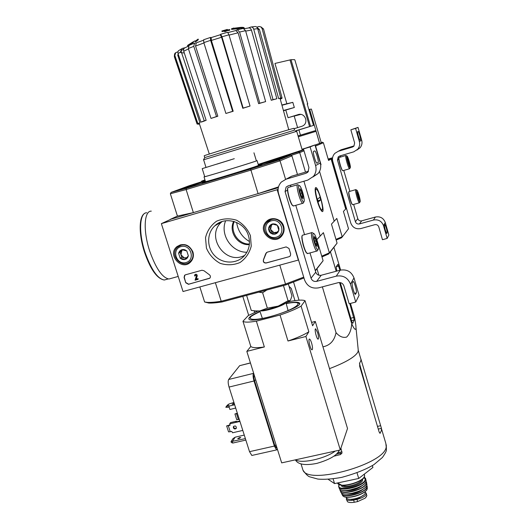 <?xml version="1.0" encoding="UTF-8"?>
<svg xmlns="http://www.w3.org/2000/svg" width="529" height="529" viewBox="0 0 529 529"><rect width="100%" height="100%" fill="white"/><g stroke="black" fill="none" stroke-linecap="round" stroke-linejoin="round"><path stroke-width="0.79" d="M332.596 157.721L328.145 159.044M346.475 208.796L331.895 158.773L328.37 159.818L331.114 159.004L345.701 209.015L346.574 208.697M331.895 158.773L332.503 158.429M387.162 238.427L383.492 225.638C381.667 221.062 378.308 219.198 373.428 220.044L359.396 223.939C357.459 224.276 356.123 223.536 355.395 221.711L337.469 160.089L338.229 156.901L339.671 156.009L353.769 151.823L357.716 149.238C359.535 146.95 360.084 144.377 359.363 141.541L355.587 128.388L350.853 129.823L354.635 142.956L353.908 146.11L352.4 147.069L338.296 151.274L334.857 153.337C332.708 155.678 332.02 158.383 332.801 161.464L350.747 223.007C352.572 227.556 355.905 229.414 360.738 228.574L374.763 224.699C376.714 224.362 378.056 225.109 378.79 226.934L382.46 239.71L387.162 238.427L388.855 235.008L385.271 222.497C383.479 218.014 380.199 216.196 375.425 217.029L361.697 220.851C359.799 221.182 358.497 220.454 357.783 218.669L353.643 204.425M384.841 224.633L384.464 225.314C384.689 228.263 385.436 230.994 386.706 233.501L387.168 232.74C386.937 229.784 386.19 227.067 384.933 224.594L384.933 224.594M348.968 194.798L350.972 201.985M339.049 160.756L341.106 167.977M349.848 191.339L343.777 170.437M340.689 155.711L340.167 157.173M356.896 150.077L360.09 147.783C361.869 145.541 362.411 143.028 361.704 140.251L358.021 127.396L350.853 129.823M358.14 131.476L357.624 131.708C357.002 131.741 359.35 140.119 359.978 140.086L360.527 139.808C361.128 139.722 358.801 131.45 358.179 131.476L358.14 131.476M355.587 128.388L358.021 127.396M354.08 145.905L341.093 149.78L338.309 151.268L341.093 149.78M347.593 160.069L348.393 159.831L349.583 165.471L347.646 160.32L347.5 158.277L348.393 159.831L349.583 165.471M346.845 156.029L347.11 156.134C348.28 157.159 350.991 167.098 350.264 167.68C349.557 169.035 345.834 156.326 346.845 156.029M349.762 168.606L349.57 168.738C348.439 168.811 344.763 155.711 345.847 155.473L345.946 155.46M346.707 156.498L347.474 158.283M349.517 165.491L349.801 167.415M342.951 170.675L342.594 170.563C341.225 169.392 338.183 158.257 339.036 157.536L345.821 155.5M342.356 170.431L342.356 170.431C341.02 169.287 338.071 158.488 338.897 157.787L338.996 157.609M348.591 163.666L349.431 163.421M357.459 194.07L358.232 193.852L359.436 199.545L357.551 194.56L357.366 192.43L358.232 193.852L359.436 199.545M356.731 190.195L357.022 190.295C358.186 191.339 360.824 201.225 360.084 201.761C359.383 203.037 355.819 190.738 356.731 190.195M359.588 202.66L359.389 202.799C358.285 202.832 354.761 190.142 355.739 189.647L355.865 189.607M352.797 204.663L352.426 204.551C351.064 203.341 348.108 192.272 348.975 191.604L355.733 189.647M352.426 204.551L352.188 204.412C350.866 203.242 347.996 192.496 348.836 191.855L348.928 191.69M358.411 197.648L359.257 197.403M183.027 291.519L161.365 223.648L277.17 189.726L298.336 260.07L183.027 291.519M285.581 179.344L280.039 160.816L291.929 155.863L290.626 155.189L278.75 160.049L280.039 160.816L250.931 170.113L258.079 193.627L278.3 187.696L171.198 219.118L161.365 223.648M278.089 189.21L277.17 189.726M185.772 282.764L184.092 277.487L184.581 275.325L185.461 274.809L201.946 270.246L203.989 270.742L209.332 274.723C210.555 275.728 210.74 276.852 209.901 278.102L188.483 284.311L185.772 282.764L184.277 277.361L184.958 275.027M289.138 256.697L266.094 263.019C263.892 263.052 263.006 261.994 263.422 259.832L265.737 253.649L267.231 252.154L286.182 246.904L288.999 248.485L290.639 253.933L290.368 255.818L289.138 256.697L266.232 262.9C264.031 262.933 263.138 261.868 263.554 259.713L263.422 259.832M250.422 235.65L251.242 246.13C249.463 253.047 245.721 258.516 240.007 262.529C233.547 265.194 226.921 265.459 220.11 263.33C213.842 259.818 209.279 254.74 206.422 248.088L205.517 237.719C207.196 230.816 210.873 225.314 216.533 221.208C222.987 218.437 229.672 218.107 236.575 220.216C242.943 223.754 247.559 228.898 250.422 235.65M192.913 251.91C193.964 255.705 193.25 259.005 190.771 261.815C181.903 271.721 166.549 254.535 177.103 246.507C183.927 242.751 189.197 244.557 192.913 251.91M283.663 226.253C284.556 229.46 284.106 232.429 282.321 235.147C274.551 247.089 256.155 231.603 266.292 221.658C271.278 216.03 281.719 218.768 283.663 226.253M281.957 235.63L279.424 236.959M267.648 221.486L269.598 219.39M190.903 261.67L189.137 262.265M179.179 246.051L180.521 244.762M248.524 235.947C250.508 243.201 249.252 249.668 244.742 255.328C237.495 264.031 223.231 264.302 214.999 256.01C206.634 247.87 206.528 233.362 214.886 225.764C225.01 215.64 244.649 221.512 248.524 235.947M244.762 255.309C225.499 265.961 204.915 236.04 221.81 221.823L222.12 221.552M266.477 252.531L263.554 259.713M290.15 256.089L289.257 256.585M209.709 278.287L188.661 284.179L185.957 282.631M198.124 279.365L195.075 280.205L196.424 275.788L195.307 275.166L195.168 275.807L194.553 275.979L194.837 274.69C196.14 274.042 196.881 274.472 197.053 275.979L196.054 279.246L197.919 278.73L198.124 279.365L197.919 278.73M195.095 274.485C196.391 273.949 197.099 274.406 197.231 275.854L196.233 279.114L198.097 278.604M195.307 275.166L195.168 275.807M188.37 255.877L185.044 259.488L180.171 258.185L178.61 253.279L181.923 249.655L186.81 250.951L188.37 255.877L187.445 257.881L186.056 259.071L184.323 259.633L182.108 259.382L180.171 258.185L178.61 253.279L178.815 252.558L179.767 250.991L181.235 249.913L183.021 249.483L184.866 249.754L186.81 250.951L188.37 255.877M180.951 246.587C190.704 243.717 195.809 259.911 186.016 262.549C176.316 265.366 171.184 249.298 180.951 246.587M180.931 245.337C189.6 242.375 197.178 255.315 190.301 261.319C182.095 269.883 168.467 254.628 177.638 247.129L180.931 245.337M191.776 260.559L190.255 261.366M180.501 245.469L181.916 244.497M186.724 257.749L184.171 257.868L180.971 254.78L181.745 257.22L186.122 258.39M180.971 254.78L181.844 250.541L180.197 252.34L180.971 254.78M182.558 249.761L181.844 250.541L182.756 249.794M180.197 252.34L178.61 253.279M181.745 257.22L180.171 258.185M278.843 230.36L275.305 234.102L270.24 232.786L268.706 227.741L272.237 223.992L277.315 225.301L278.843 230.36L278.069 232.125L276.7 233.461L274.928 234.188L272.614 234.122L270.537 233.051L269.274 231.537L268.593 229.295L268.805 227.364L269.711 225.665L271.172 224.428L272.997 223.833L275.305 224.071L277.017 225.037L278.28 226.551L278.922 228.409L278.843 230.36M271.284 220.831C281.521 217.822 286.533 234.473 276.257 237.243C266.074 240.199 261.035 223.681 271.284 220.831M271.172 219.581C279.563 216.725 287.359 228.151 281.633 234.889C274.326 245.132 258.185 231.543 266.755 222.378L271.172 219.581M283.094 233.818L281.064 235.564M269.426 220.276L271.648 218.775M277.196 232.138L273.857 232.595L270.577 229.434L271.337 231.94L276.178 233.196M270.577 229.434L271.569 225.056L269.816 226.921L270.577 229.434M272.534 224.038L271.569 225.056L272.891 224.104M269.816 226.921L268.706 227.741M271.337 231.94L270.24 232.786M355.746 302.052L350.476 284.133C347.857 277.699 343.129 275.04 336.279 276.145L316.659 281.362C313.955 281.798 312.084 280.74 311.032 278.188L285.071 191.584L286.096 187.101L288.1 185.864L307.845 180.072L313.366 176.455C315.906 173.228 316.646 169.604 315.595 165.577L310.106 146.93L303.454 148.94L308.949 167.548L307.971 172.004L305.855 173.347L286.103 179.179L281.309 182.062C278.333 185.335 277.414 189.144 278.552 193.488L304.552 279.914C307.164 286.288 311.852 288.927 318.603 287.849L338.21 282.671C340.947 282.235 342.838 283.299 343.883 285.865L349.16 303.752L355.746 302.052L359.092 295.275L353.994 277.897C351.461 271.661 346.879 269.082 340.24 270.167L321.209 275.252C318.584 275.675 316.765 274.65 315.753 272.177L310.001 252.928M353.015 281.58L352.261 282.929C351.441 283.934 354.146 294.104 355.323 294.415L356.334 292.887C357.121 291.796 354.443 281.792 353.286 281.488L353.015 281.58M302.945 244.14L303.382 245.727M288.014 192.51L288.999 197.701M304.545 234.658L295.777 205.325M290.877 185.051L290.474 186.803M312.857 177.023L318.114 173.545C320.574 170.417 321.301 166.906 320.283 163.005L314.98 144.939L302.039 149.383M314.636 150.93L313.604 151.387C312.408 151.565 315.654 163.091 316.931 163.223L318.088 162.667C319.232 162.39 316.031 151.056 314.768 150.924L314.636 150.93M310.106 146.93L314.98 144.939M308.533 171.217L291.677 176.197L287.822 178.26M299.923 188.608L301.418 190.652L302.912 195.684L302.257 197.383L302.932 198.719L301.444 196.709L299.93 191.63L299.923 188.608L301.418 190.652L301.497 193.363L302.912 195.684L302.932 198.719M298.984 185.448L299.798 185.844C301.973 188.093 305.226 200.498 303.97 201.761C302.528 204.386 296.974 186.241 298.984 185.448M303.329 202.957L302.773 203.315C300.498 203.123 295.532 185.295 297.582 184.667L297.88 184.634M293.793 205.9L292.669 205.49C290.137 202.885 286.553 189.164 287.988 187.61L288.173 187.425M293 205.821L292.345 205.305C289.892 202.779 286.414 189.468 287.809 187.954L287.908 187.769M301.226 196.173L302.912 195.684M299.844 191.114L301.418 190.652M314.147 236.523L315.582 238.288L317.056 243.254L316.435 245.033L317.136 246.461L315.727 244.702L314.233 239.69L314.166 236.496L315.582 238.288L315.654 240.953L317.056 243.254L317.136 246.461M313.241 233.382L314.127 233.739C316.282 236.053 319.371 248.418 318.074 249.549C316.64 251.93 311.462 234.625 313.241 233.382M317.453 250.673L316.864 251.05C314.662 250.733 310.027 233.712 311.846 232.595L312.242 232.509M307.951 253.49L306.8 253.06C304.301 250.382 300.908 236.694 302.39 235.299L302.469 235.213M307.151 253.417L306.489 252.882C304.056 250.277 300.763 236.999 302.204 235.643L302.271 235.524M315.344 243.724L317.056 243.254M314.074 238.711L315.582 238.288M307.719 103.836L294.911 60.088L294.534 59.625L290.996 59.698L274.948 63.44L286.87 103.744L281.884 105M295.4 130.881L313.505 125.399L307.197 103.856L307.759 103.955L307.289 104.173M283.484 110.766L294.329 107.493L292.815 102.362L286.87 103.744M285.805 110.131L288.054 117.722L299.599 114.429M294.124 128.712L301.933 126.266C309.531 123.66 305.121 111.764 297.688 114.753L288.054 117.722M294.329 107.493L283.412 110.488M298.052 135.88L315 130.736L316.058 131.318L319.595 143.405L315.013 145.052M304.988 148.318L302.006 149.264M308.876 109.589L309.67 109.344L319.635 143.392L321.235 142.737L311.383 109.067L309.67 109.344M311.383 109.067L321.235 142.737M300.538 114.462L294.792 115.93M299.751 114.429L294.805 115.963M315.271 270.57L323.1 260.724L316.825 239.617L323.398 232.654L329.369 252.836L337.072 243.142L331.465 224.104L334.196 221.208L319.542 171.363L334.196 221.208L336.814 218.437L342.177 236.721L335.961 239.373M317.221 144.298L315.053 145.184M321.176 142.513L322.326 142.202L321.215 142.658M341.622 237.739L348.512 228.753L341.622 237.739L336.166 240.08M331.114 159.004L328.555 160.452L323.391 142.757L315.562 146.017L321.043 164.691L320.667 164.896M348.512 228.753L343.44 211.408L345.701 209.015M320.66 164.823L321.043 164.691M323.391 142.757L322.326 142.202M300.472 135.173L298.911 129.876M292.815 102.362L281.964 105.278M295.585 130.987L313.505 125.399M320.19 236.06L303.924 181.222L320.19 236.06M244.352 28.116L243.829 27.548C242.507 27.105 239.32 27.369 234.261 28.341L239.227 27.964L239.399 28.533L231.623 29.393L231.451 28.824L237.481 28.235L237.653 28.811M244.008 28.116L239.28 28.123M240.397 27.415L233.805 28.249M233.739 28.03L231.451 28.824M237.481 28.235L239.227 27.964M188.337 44.905L193.224 41.804L193.396 42.373L188.516 45.474L188.337 44.905L187.517 45.501L187.689 46.069M193.224 41.804L194.936 40.898L195.108 41.467M198.15 39.08L195.254 41.189L195.432 41.758L196.788 41.037L198.322 39.649L198.15 39.08L196.616 40.462L196.788 41.037M195.254 41.189L196.616 40.462M227.239 29.445L221.882 31.006L224.904 30.424L224.389 31.032L225.916 30.775L226.425 30.166L229.487 29.723L226.69 29.902L227.239 29.445L227.344 29.796M221.882 31.006L222.061 31.581L224.415 31.118M224.389 31.032L224.561 31.608L226.088 31.35L226.597 30.742L229.665 30.298L229.751 29.452M225.916 30.775L226.088 31.35M226.425 30.166L226.597 30.742M229.487 29.723L229.665 30.298M256.823 27.164L259.031 26.47M175.714 52.688L177.949 51.749M182.551 48.331L185.097 47.729M203.936 42.961L195.545 46.056L217.822 116.228L216.493 116.552L193.786 46.327L194.533 43.12L196.325 42.875M220.276 34.775L221.565 37.255L211.375 40.435L233.19 111.255L232.654 111.321L210.628 40.33L210.43 37.453L211.19 37.592M211.375 40.435L211.177 37.592L220.295 34.749L220.679 34.253L221.962 36.799L243.155 108.088L242.804 108.3L221.565 37.255M235.815 30.55L237.309 29.776L239.591 32.044L259.812 103.208L258.628 103.658L238.11 32.785L229.044 35.119M248.405 27.977L250.739 27.058C252.135 26.827 253.127 27.528 253.715 29.168L273.037 99.657L271.238 100.272L251.427 30.06L245.681 31.099M260.936 26.867L263.528 28.989L262.1 28.592L280.754 97.977L278.651 98.645L259.402 29.472L257.894 29.412M278.651 98.645L282.036 97.885L263.528 28.989M262.1 28.592L260.936 26.926L259.025 26.47M257.021 27.376L259.402 29.472M282.036 97.885L280.754 97.977M251.202 26.986L254.773 26.556C256.148 26.357 257.12 27.065 257.689 28.672L253.715 29.168M271.238 100.272L276.859 98.744L257.689 28.672M244.378 28.685L248.458 27.971C249.84 27.739 250.832 28.434 251.427 30.06M276.859 98.744L273.037 99.657M237.514 29.723L243.287 28.427L245.562 30.689L239.591 32.044M258.628 103.658L265.637 101.594L245.562 30.689M228.039 32.547L235.841 30.543L238.11 32.785M265.637 101.594L259.812 103.208M227.629 32.289L228.951 34.795L221.962 36.799M242.804 108.3L250.038 106.031L228.951 34.795M250.038 106.031L243.155 108.088M210.628 40.33L203.83 42.631L225.896 113.464L233.19 111.255M203.83 42.631L203.645 39.754L210.357 37.48M232.654 111.321L225.896 113.464M195.545 46.056L196.299 42.882L203.407 40.244M193.786 46.327L188.344 48.536L211.011 118.417L217.822 116.228M188.344 48.536L189.078 45.342L194.328 43.199M216.493 116.552L211.011 118.417M182.558 48.331C181.275 48.966 180.845 50.116 181.262 51.763L178.042 53.502L200.934 122.126L202.812 121.597L206.145 120.314L204.26 120.837L181.262 51.763M188.483 48.959L183.715 51.168L206.145 120.314M183.715 51.168C183.318 49.528 183.755 48.39 185.024 47.762L188.245 46.241M178.042 53.502L177.896 52.021L178.418 50.764L182.181 48.523M204.26 120.837L200.934 122.126M175.773 52.635L174.365 56.782L197.086 124.037L199.949 122.88L197.833 123.508L174.947 55.763M178.326 54.368L177.671 54.95L199.949 122.88M197.833 123.508L197.086 124.037M199.466 124.011L197.939 124.229L199.387 123.766M280.185 98.89L281.977 98.354L280.264 99.168M321.738 256.155L329.369 252.836L328.76 253.953L337.072 243.142M328.76 253.953L321.969 256.922M317.274 200.994C315.35 194.09 314.742 189.699 315.436 187.828C317.916 184.224 326.413 216.301 321.579 211.018C320.25 209.398 318.815 206.052 317.274 200.994M303.712 149.826L298.554 151.942L299.712 152.623L304.01 150.831M291.069 155.414L299.712 152.623L305.484 172.117M258.238 164.479L298.554 151.942M203.625 159.784L296.703 131.318L302.251 150.104L258.218 164.42M302.119 149.654L303.547 149.257M205.073 180.257L201.648 181.13L204.961 179.906M283.749 157.741L283.696 157.622C286.05 157.424 264.798 164.446 236.628 173.109C208.479 181.764 182.512 189.256 180.363 189.389C179.45 189.243 187.742 186.38 205.245 180.806M201.099 182.128L201.648 181.13M294.541 130.121L294.018 128.335L293.364 128.448C287.3 129.87 204.518 155.228 204.181 155.764L204.201 155.817M294.554 130.154L204.743 157.582L203.493 159.804M322.935 346.812C330.056 345.437 334.421 340.702 336.027 332.622C339.4 336.556 342.924 338.044 346.614 337.092C349.676 334.083 351.368 329.613 351.706 323.682C354.278 329.805 356.996 332.516 355.62 323.781L354.602 317.453L350.462 303.415M340.623 270.074L333.938 247.42M351.706 323.682L339.532 282.526M336.193 271.245L330.446 251.824M336.027 332.622L322.366 286.857M318.894 275.239L316.977 268.805M299.03 300.188L293.562 282.102M294.944 300.624L291.261 288.457L289.085 286.42M254.654 312.427L254.191 310.933M248.683 315.33L242.804 296.419M340.286 282.612L351.864 321.771L352.737 323.338L354.271 320.012L349.814 303.58M339.975 270.24L337.925 264.302L336.12 266.801L336.874 271.066M328.185 479.32L334.553 483.599L358.722 478.474L372.919 467.444L372.37 465.613M358.722 478.474L357.042 472.893M334.553 483.599L333.105 478.857M336.186 454.285L340.954 453.049L340.458 454.563L342.038 453.016L340.907 448.156M359.462 363.463L368.389 395.725M333.792 456.216L340.458 454.563M361.419 360.745L360.97 359.158L360.791 360.996L359.68 362.894L359.687 366.372L379.128 431.948L380.007 433.297L381.396 430.613L381.442 428.351L361.419 360.745L360.831 360.884M355.931 326.935L358.219 349.874L358.04 351.706C355.534 356.678 346.026 362.325 329.507 368.647M171.244 278.366L168.943 279.008C162.251 277.732 155.817 268.362 149.647 250.885C142.969 230.756 144.073 210.714 151.287 211.137M322.121 209.848C319.814 212.155 312.745 184.971 316.845 189.554C319.39 191.941 323.722 208.3 322.194 209.762L322.121 209.848M318.213 201.933L317.407 199.208L319.933 197.218L320.726 199.896L318.213 201.933M317.856 200.716L320.726 199.896M366.319 493.531L366.802 495.752L365.155 498.166L357.637 501.585L354.285 502.272C351.21 502.755 348.968 502.596 347.56 501.796L346.323 499.191L346.495 497.63M365.288 492.327L366.2 493.134C366.372 495.613 363.297 497.703 356.976 499.402L353.623 500.09C349.689 500.804 347.255 500.507 346.323 499.191M365.089 491.633L365.248 492.863C364.699 497.214 347.923 501.704 346.568 497.875L346.429 497.405M363.403 495.21L357.888 498.662L353.015 499.667L349.755 499.277M199.843 286.936L204.611 301.986L208.77 303.038C211.871 303.19 216.301 302.833 222.048 301.96L285.772 284.939L279.795 265.128M278.75 160.049L250.567 169.029L250.931 170.113L186.129 189.567L193.369 212.612L177.42 216.083L170.206 219.409L193.369 212.612M303.712 277.13L285.541 284.047L221.201 301.252L215.376 282.698M315.357 270.848L323.1 260.724M285.772 284.939L303.97 277.976M204.611 301.986L207.527 302.39C210.707 302.542 215.263 302.165 221.201 301.252L222.048 301.96M250.567 169.029L186.373 188.317L186.129 189.567L170.358 193.759L171.085 192.417L189.389 185.659L205.186 180.62M258.271 164.592L283.696 157.622M290.626 155.189L258.251 164.512M186.373 188.317L171.085 192.417M170.358 193.759L177.42 216.083M291.929 155.863L297.47 174.484M236.642 222.438C237.871 230.856 242.143 237.217 249.457 241.515M278.505 186.882L258.079 193.627M260.804 164.929L261.895 164.717C266.821 163.97 204.049 183.279 202.343 183.027L202.898 182.677M258.443 165.154L260.361 164.691C269.565 162.654 200.921 183.761 203.096 182.293L205.417 181.368M234.235 221.525C229.692 231.57 238.414 244.491 249.397 244.041M233.673 221.367C228.343 231.735 237.759 245.681 249.338 244.616M225.632 220.772C219.786 234.83 231.702 252.439 246.871 252.267M216.467 224.455L216.202 225.017M266.828 290.004L262.609 292.722L258.721 292.167M283.445 285.561L288.06 300.75L289.747 300.617L290.54 299.956L291.968 295.929L288.358 284.02M246.607 295.4L251.262 310.417L257.18 311.125L259.752 310.953L267.35 308.149L278.254 306.106L288.06 300.75M262.609 292.722L267.35 308.149M285.369 303.21C282.585 306.093 264.434 311.667 260.513 310.84M290.361 300.155L289.429 300.941C287.227 302.482 283.498 304.208 278.254 306.106C271.377 308.513 265.208 310.133 259.752 310.953L254.092 310.92M259.99 311.449C251.731 315 248.068 317.572 249 319.179C251.949 324.178 304.969 307.098 299.388 302.985C298.032 301.821 293.621 301.966 286.156 303.421M287.34 302.218L290.963 301.272C298.277 299.95 302.972 299.764 305.041 300.717L312.599 325.765L315.297 321.44L347.52 428.49L340.299 449.961L305.907 336.484L308.843 331.776C303.99 334.844 297.034 337.919 287.988 341.007L305.907 336.484M305.041 300.717L301.087 306.126C296.147 309.002 289.132 311.965 280.039 315.019L256.367 321.163C248.881 322.419 244.411 322.452 242.956 321.262L248.246 315.575L257.57 311.191M242.785 430.414L232.575 432.782L231.722 431.373L230.234 431.717L228.33 425.752L230.049 425.23L229.718 423.822L230.565 422.592L236.344 421.236L235.888 421.917L239.802 421.005M236.516 421.772L236.344 421.236M229.202 407.244L225.784 407.264L227.391 406.087L229.143 405.73L228.859 406.16L229.917 409.486L235.703 408.051M233.917 402.43L228.885 404.05L227.285 405.221L225.784 407.264M235.65 408.13L235.134 406.259M252.353 455.343L251.83 455.462L249.523 451.667L229.05 387.063C228.032 383.459 227.906 380.926 228.673 379.478L239.65 365.678L250.429 362.901M245.383 438.601L231.041 441.629L232.998 438.614L235.16 437.185L232.31 441.589L232.78 443.057L245.846 440.075M232.78 443.057L231.299 442.442L231.041 441.629M244.266 435.089L235.16 437.185M242.956 321.262L250.812 346.469L246.825 351.382L281.673 462.875L340.299 449.961M317.651 332.695C318.709 336.669 318.835 338.831 318.041 339.168C316.514 338.924 314.074 328.112 315.707 328.866L317.651 332.695M311.601 343.017C312.712 347.209 312.824 349.477 311.938 349.828C310.285 349.524 307.799 338.249 309.571 339.082C310.199 339.406 310.873 340.716 311.601 343.017M301.087 306.126L308.843 331.776M246.825 351.382L264.355 346.958C256.849 348.056 252.333 347.89 250.812 346.469M280.039 315.019L287.988 341.007M256.367 321.163L264.355 346.958M311.581 322.392L315.297 321.44M276.555 447.838L274.756 445.345L254.436 380.377C253.755 377.964 253.642 376.278 254.092 375.312L254.244 375.107M277.421 449.266L276.601 449.914L274.372 446.073L254.013 380.979C252.988 377.349 252.822 374.816 253.497 373.375L253.642 373.183M238.87 438.693L237.706 438.667L239.597 437.543L240.761 437.569L238.87 438.693M237.455 413.585L234.922 413.969L236.754 419.735L239.287 419.358M238.381 419.57L236.549 413.797M234.922 413.969L237.329 413.189M233.342 427.789C234.235 429.217 235.233 429.369 236.337 428.252C236.311 425.971 235.345 425.422 233.448 426.605L233.342 427.789M239.941 421.428L229.718 423.822M230.234 431.717L228.554 431.869L226.65 425.911L230.062 424.886M228.33 425.752L226.65 425.911M233.732 426.242L233.712 427.24C234.38 428.477 235.279 428.748 236.423 428.06M234.387 403.898L232.112 404.288L234.162 403.197M227.391 406.087L228.885 404.05M234.664 404.771L228.859 406.16M230.591 159.884L216.877 164.135L230.591 159.884M234.287 158.693L202.217 168.625L234.287 158.693M204.703 176.62L204.723 176.679C206.151 176.706 260.566 160.003 256.373 160.823L253.946 152.808M205.47 181.533L205.497 181.612C206.449 181.897 253.259 167.647 257.954 165.637L258.489 165.319L257.081 160.664M204.69 176.567L204.029 176.891C204.935 177.023 251.771 162.747 256.519 160.889L257.068 160.611L256.353 160.763M383.492 225.638L385.271 222.497M373.428 220.044L375.425 217.029M359.396 223.939L361.697 220.851M355.395 221.711L357.783 218.669M337.469 160.089L338.831 159.269M359.363 141.541L361.704 140.251M352.4 147.069L353.67 146.354M360.527 139.808L359.872 140.006M387.168 232.74L386.342 232.965M350.476 284.133L353.994 277.897M336.279 276.145L340.24 270.167M316.659 281.362L321.209 275.252M311.032 278.188L315.753 272.177M285.071 191.584L287.531 190.103M315.595 165.577L320.283 163.005M305.855 173.347L307.633 172.348M286.103 179.179L291.677 176.197M318.088 162.667L316.719 163.077M356.334 292.887L354.562 293.35M310.516 126.259L290.996 59.698M309.558 126.55L289.998 59.889M315 130.736L298.072 135.94M316.058 131.318L298.323 136.799M183.808 48.906C179.225 51.71 179.377 53.032 184.271 52.887M350.813 318.213L353.901 317.426M336.173 266.728L338.732 266.041M351.547 320.7L354.271 320.012M341.985 451.726L337.476 452.956M381.521 428.86L385.846 443.454L386.21 446.866C385.191 464.065 308.228 485.47 302.972 470.162L302.343 468.132M379.855 433.231L380.305 433.132M378.275 429.059L381.442 428.351M377.488 426.407L380.642 425.7M166.589 279.378L164.281 280.02C157.563 278.783 151.135 269.506 144.999 252.194C138.367 232.251 139.544 212.36 146.791 212.757M357.637 501.585L356.976 499.402M354.285 502.272L353.623 500.09M364.289 474.156L364.547 475.994C363.76 481.992 339.525 488.538 337.667 483.275L337.535 482.964M363.985 477.171C361.73 482.203 343.923 487.507 339.254 484.538M361.77 479.591C361.122 483.691 345.239 488.412 342.442 485.344M362.563 478.95L362.669 480.067C361.922 485.172 341.324 490.171 341.423 485.238M364.117 477.171L365.241 479.519C363.998 486.786 334.672 492.42 339.149 484.604M364.177 477.072L365.572 478.414L365.684 479.777C364.917 485.82 340.762 492.36 338.825 487.064L338.639 486.541M365.744 478.996L366.094 481.271C365.347 487.262 341.555 493.782 339.367 488.617L339.115 487.917M365.506 482.514C362.854 487.507 345.933 492.545 340.954 489.821M358.993 487.308L349.034 490.271M362.649 485.265C357.432 489.404 351.501 491.17 344.855 490.562M366.042 481.522L366.319 483.142C365.4 489.715 338.99 495.832 339.955 489.285M366.075 481.41L366.544 483.281C365.83 489.153 342.693 495.613 340.18 490.654L339.869 489.213M366.61 482.607L366.848 484.974C366.161 490.714 343.698 497.081 340.941 492.32L340.57 491.54M366.081 486.455C363.132 491.19 347.745 495.766 342.66 493.431M359.634 491.018L350.568 493.716M363.383 488.955C358.371 492.929 352.671 494.622 346.29 494.04M366.716 485.443L366.888 486.859C366.048 493.114 341.225 499.026 341.575 492.922M366.762 485.324L367.113 487.017C366.465 492.565 344.968 498.768 341.946 494.291L341.469 492.843M367.179 486.475L367.245 488.604C366.623 493.974 345.986 500.017 342.792 495.772L342.303 494.932M366.227 490.383C363.211 494.708 349.636 498.748 344.716 496.791M353.015 499.667L352.869 499.191M353.286 499.634L353.141 499.158M357.888 498.662L357.71 498.087M357.604 498.741L357.432 498.179M258.39 164.975L282.605 158.25M181.48 189.184L205.364 181.196M274.756 445.345L276.098 445.041M254.436 380.377L255.791 380.047M239.65 365.678L250.455 362.987M228.673 379.478L253.497 373.375M229.05 387.063L254.013 380.979M249.523 451.667L274.372 446.073M295.764 459.774C300.69 464.092 325.315 458.729 335.247 451.072M260.05 311.634C241.065 319.523 251.361 322.545 275.411 315.112C299.487 307.772 306.331 299.5 286.209 303.606C293.621 302.112 298.065 302.165 299.546 303.758M230.089 425.005L229.824 425.402M338.229 156.901L339.863 155.956M357.716 149.238L360.09 147.783M346.885 156.015L346.145 155.599M350.264 167.68L349.715 168.678M349.57 168.738L342.818 170.715M356.791 190.162L356.07 189.752M360.084 201.761L359.541 202.746M359.389 202.799L352.651 204.71M268.666 220.243L266.292 221.658M180.396 244.861L177.103 246.507M214.886 225.764L221.81 221.823M190.301 261.319L191.981 260.235M281.633 234.889L283.2 233.593M286.096 187.101L288.371 185.785M313.366 176.455L318.114 173.545M314.768 150.924L314.398 151.036M299.044 185.421L298.508 185.117M303.97 201.761L303.229 203.143M297.483 184.753L288.484 187.385M302.773 203.315L293.364 206.019M313.36 233.302L312.857 233.011M318.074 249.549L317.321 250.911M311.812 232.634L302.886 235.121M316.864 251.05L307.481 253.616M294.203 116.109L297.602 127.641M203.619 159.758L205.986 167.395M204.181 155.764L204.743 157.582M288.761 129.744L280.079 98.506M209.319 154.045L199.241 123.336M197.145 123.965L174.391 56.629C174.358 54.394 174.709 53.171 175.449 52.966M220.738 34.24L227.655 32.262M301.027 463.88L302.972 470.162C305.881 474.268 308.195 476.51 309.908 476.88L317.836 479.069C324.158 479.651 332.133 479.082 341.754 477.37C355.23 473.686 365.949 469.448 373.917 464.634L382.401 457.492C385.178 453.551 386.507 451.012 386.382 449.888L386.282 444.823M358.292 350.357L360.904 359.178M145.111 213.18C138.724 215.687 138.585 234.162 144.529 252.3C150.5 269.526 157.08 278.763 164.281 280.02L168.209 278.935M178.213 276.436L168.943 279.008M316.17 189.17L315.191 188.615M322.194 209.762L321.539 210.972M337.568 482.957L341.866 485.298C342.256 486.872 364.461 481.84 364.554 476.153L364.587 475.095M366.141 480.425L366.094 481.344C365.327 487.414 341.549 493.927 339.367 488.617L338.825 487.064L339.043 484.551M366.908 484.266L366.848 485.027C366.141 490.852 343.698 497.207 340.941 492.32L339.849 489.193M366.081 481.39L366.511 482.131M367.311 488.062L367.238 488.69C366.524 494.218 346.125 500.216 342.792 495.772L341.443 492.83M366.769 485.298L367.139 486.125M346.363 497.2L346.568 497.875M366.22 497.062L366.861 495.442M208.77 303.038L207.527 302.39M203.096 182.3L202.746 182.961M288.087 310.556L286.017 302.899M262.391 318.445L259.812 310.946M299.573 303.606L299.388 302.985M276.237 447.911L276.945 447.746M251.83 455.462L276.601 449.914M295.394 459.853C297.953 464.541 305.127 465.712 316.917 463.371C329.765 459.615 337.224 455.218 339.294 450.186M249.027 319.205C247.81 318.207 251.48 315.681 260.05 311.621M204.723 176.679L202.217 168.625M205.497 181.612L204.029 176.891"/></g></svg>
